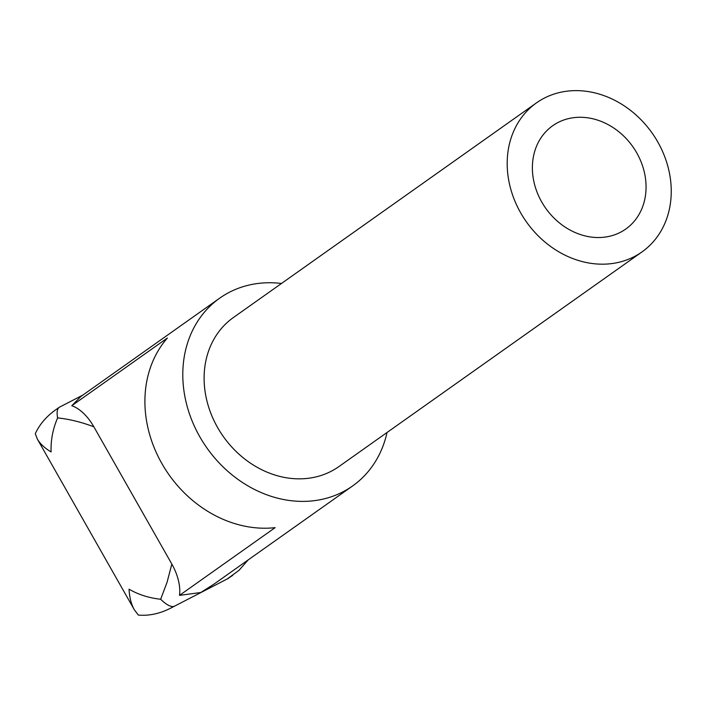 <?xml version="1.0" encoding="UTF-8"?>
<svg xmlns="http://www.w3.org/2000/svg" width="706" height="706" viewBox="0 0 706 706"><rect width="100%" height="100%" fill="white"/><g stroke="black" fill="none" stroke-linecap="round" stroke-linejoin="round"><path stroke-width="1.06" d="M634.226 256.64A91.312 76.963 -125.3 0 1 523.411 217.413A91.312 76.963 -125.3 0 1 536.445 102.891A91.312 76.963 -125.3 0 1 544.211 98.169A91.312 76.963 -125.3 0 1 655.027 137.396A91.312 76.963 -125.3 0 1 641.992 251.918A91.312 76.963 -125.3 0 1 634.226 256.64M641.992 251.918L338.915 466.578A91.312 76.963 -125.3 0 1 331.149 471.299A91.312 76.963 -125.3 0 1 220.334 432.072A91.312 76.963 -125.3 0 1 233.368 317.55L536.445 102.891M387.038 432.487A115.034 96.96 -125.3 0 1 352.629 485.94A115.034 96.96 -125.3 0 1 342.842 491.888A115.034 96.96 -125.3 0 1 203.231 442.468A115.034 96.96 -125.3 0 1 219.654 298.197A115.034 96.96 -125.3 0 1 229.432 292.249A115.034 96.96 -125.3 0 1 281.491 283.468M219.654 298.197L80.899 396.472L71.791 405.721L167.384 338.015A115.034 96.96 54.7 0 0 161.85 463.498A115.034 96.96 54.7 0 0 275.119 527.656L179.509 595.379L200.778 592.51L213.865 584.206L352.629 485.94M636.741 152.875A63.266 53.329 -125.3 0 1 625.79 229.035A63.266 53.329 -125.3 0 1 541.696 201.934A63.266 53.329 -125.3 0 1 552.648 125.774A63.266 53.329 -125.3 0 1 636.741 152.875M160.659 599.253C166.245 604.663 170.623 607.063 173.773 606.445L170.517 608.237C159.644 613.726 148.913 616.003 138.332 615.067L134.29 609.71C131.21 604.195 129.463 597.355 129.057 589.183C138.367 594.611 148.895 597.973 160.659 599.253L167.084 582.194L171.84 564.068A35.944 19.212 62.7 0 1 179.509 595.379M232.698 575.399L227.782 578.576L238.955 570.377L248.194 559.911M71.774 405.729A35.944 19.212 62.7 0 1 93.872 426.821L171.84 564.068M93.872 426.821C81.534 422.135 69.453 419.161 57.627 417.89C52.853 428.904 50.673 440.253 51.088 451.937C44.646 448.054 40.065 443.756 37.339 439.053L35.3 433.705C39.483 424.544 46.199 416.637 55.447 409.983L59.163 407.344C57.133 408.898 56.612 412.41 57.627 417.89M82.849 395.086L59.163 407.344M228.567 578.276L170.517 608.237M134.29 609.71L37.339 439.053"/></g></svg>
